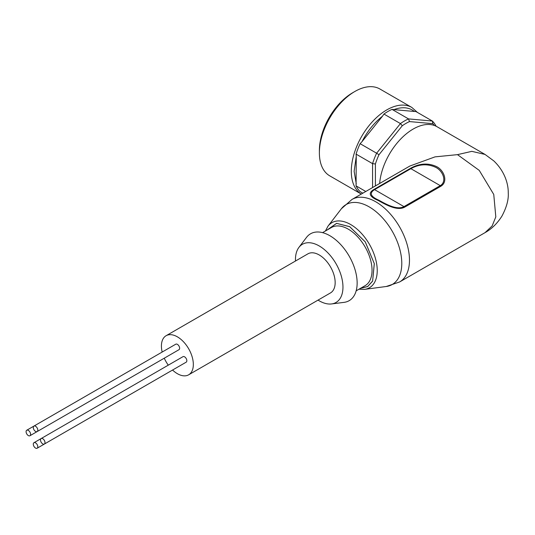 <?xml version="1.0" encoding="UTF-8"?>
<svg xmlns="http://www.w3.org/2000/svg" width="535" height="535" viewBox="0 0 535 535"><rect width="100%" height="100%" fill="white"/><g stroke="black" fill="none" stroke-linecap="round" stroke-linejoin="round"><path stroke-width="0.8" d="M327.012 230.083L336.622 223.376L349.703 226.706L365.244 241.873L374.273 263.588L372.621 281.036L367.692 286.492L360.603 288.271M360.53 288.318L367.659 286.579L372.621 281.136L374.313 263.661L365.285 241.88L349.703 226.659L336.562 223.336L326.932 230.124M356.257 183.779L354.13 171.327L356.257 156.427L356.069 185.872A49.14 28.375 120 0 0 360.115 191.63L362.824 193.188M188.661 374.808L330.49 292.919A22.564 13.027 -120 0 0 333.947 274.836A22.564 13.027 -120 0 0 319.208 254.954A22.564 13.027 -120 0 0 307.926 253.837L166.097 335.719A22.564 13.027 60 0 1 177.379 336.836A22.564 13.027 60 0 1 192.118 356.725A22.564 13.027 60 0 1 188.661 374.808A22.564 13.027 60 0 1 177.379 373.691A22.564 13.027 60 0 1 172.558 370.046M318.044 300.108A33.598 19.4 -120 0 0 319.208 300.81A33.598 19.4 -120 0 0 331.573 303.94A33.598 19.4 -120 0 0 342.079 279.17A33.598 19.4 -120 0 0 319.208 245.946A33.598 19.4 -120 0 0 298.925 247.391A33.598 19.4 -120 0 0 295.48 261.02M331.573 303.94L344.058 302.362A38.614 22.289 -120 0 0 356.129 273.893A38.614 22.289 -120 0 0 329.848 235.708A38.614 22.289 -120 0 0 306.535 237.366L298.925 247.391M457.492 154.642L471.83 151.345L485.038 154.434L493.798 160.901C504.672 171.247 508.364 183.826 508.25 192.734C508.731 199.481 506.625 207.266 501.944 216.087C497.256 223.49 491.618 229.007 485.044 232.645L492.167 225.91L495.811 216.876L493.758 194.452L479.253 170.398L457.492 154.642L435.035 156.869L409.857 166.037L351.976 199.455A47.635 27.506 -120 0 1 375.797 201.809A47.635 27.506 -120 0 1 406.914 243.793A47.635 27.506 -120 0 1 399.612 281.965L386.25 286.492A46.137 26.636 -120 0 0 400.555 252.406A46.137 26.636 -120 0 0 369.163 206.864A46.137 26.636 -120 0 0 341.37 208.764L351.976 199.455M436.68 166.652C443.976 170.257 448.404 181.639 440.934 186.207L404.62 207.172C397.03 211.292 385.253 204.343 378.151 200.444C369.337 196.666 367.926 193.001 373.918 189.443L410.231 168.478C419.313 163.302 428.127 162.694 436.68 166.652M485.038 154.434L436.988 126.695A47.635 27.506 120 0 0 413.174 129.055A47.635 27.506 120 0 0 379.649 183.478M319.382 152.903L319.382 150.449A47.133 27.211 120 0 1 352.712 92.722L354.839 91.492A50.143 28.95 120 0 0 319.382 152.903A50.143 28.95 120 0 0 329.767 175.861L361.306 194.065M168.284 365.158A22.564 13.027 60 0 1 164.265 358.189M162.165 352.05A22.564 13.027 60 0 1 166.097 335.719M440.934 186.207L440.285 185.652C447.26 181.445 442.826 170.899 435.885 167.428C427.679 163.57 419.346 163.984 410.873 168.672L410.231 168.478M373.918 189.443L374.567 189.637C369.076 193.041 370.541 196.579 378.954 200.25C385.695 204.022 396.957 210.442 403.978 206.617L404.62 207.172M434.393 125.491A47.133 27.211 120 0 0 432.802 123.659L409.496 121.579A47.133 27.211 120 0 0 402.307 125.725L379.001 154.715A47.133 27.211 120 0 0 375.409 163.984L375.409 185.926M375.409 163.984L372.567 163.643L372.567 187.564M379.001 154.715L376.62 153.211A49.14 28.375 -60 0 0 372.567 163.643L356.069 154.113L356.257 156.427M402.307 125.725L400.434 123.578L376.62 153.211L360.115 143.681L361.954 141.742C367.385 131.222 374.226 122.716 382.471 116.215L383.936 114.055L400.434 123.578A49.14 28.375 -60 0 1 408.526 118.904L409.496 121.579M432.802 123.659L432.347 121.037L408.526 118.904L392.028 109.381L393.867 109.635C402.119 106.612 408.961 107.221 414.384 111.467L415.849 111.507L432.347 121.037A49.14 28.375 -60 0 1 436.119 126.227M356.069 185.872L365.786 191.483M382.471 116.215L361.954 141.742M414.384 111.467L393.867 109.635M360.115 143.681A49.14 28.375 120 0 0 356.069 154.113M392.028 109.381A49.14 28.375 120 0 0 383.936 114.055M417.427 112.417L411.823 107.435L379.91 89.011A50.143 28.95 120 0 0 354.839 91.492L352.712 92.722M42.753 443.91A3.183 1.839 -120 0 0 44.345 444.063A3.183 1.839 -120 0 0 44.833 441.515A3.183 1.839 -120 0 0 42.753 438.707A3.183 1.839 -120 0 0 41.162 438.553A3.183 1.839 -120 0 0 40.673 441.101A3.183 1.839 -120 0 0 42.753 443.91M44.345 444.063L186.173 362.182A3.183 1.839 -120 0 0 186.661 359.627A3.183 1.839 -120 0 0 184.582 356.825A3.183 1.839 -120 0 0 182.99 356.664L33.952 442.712A3.183 1.839 -120 0 0 33.464 445.26A3.183 1.839 -120 0 0 35.544 448.069A3.183 1.839 -120 0 0 37.142 448.223A3.183 1.839 -120 0 0 37.631 445.675A3.183 1.839 -120 0 0 35.544 442.866A3.183 1.839 -120 0 0 33.952 442.712M37.142 448.223L178.971 366.341A3.183 1.839 -120 0 0 178.984 366.335M28.342 435.59A3.183 1.839 -120 0 0 29.933 435.744A3.183 1.839 -120 0 0 30.421 433.196A3.183 1.839 -120 0 0 28.342 430.387A3.183 1.839 -120 0 0 26.75 430.234A3.183 1.839 -120 0 0 26.262 432.782A3.183 1.839 -120 0 0 28.342 435.59M171.762 353.862A3.183 1.839 -120 0 0 171.775 353.856L29.933 435.744M35.544 431.431A3.183 1.839 -120 0 0 37.142 431.584A3.183 1.839 -120 0 0 37.631 429.037A3.183 1.839 -120 0 0 35.544 426.228A3.183 1.839 -120 0 0 33.952 426.074A3.183 1.839 -120 0 0 33.464 428.622A3.183 1.839 -120 0 0 35.544 431.431M37.142 431.584L178.971 349.703A3.183 1.839 -120 0 0 179.459 347.148A3.183 1.839 -120 0 0 177.379 344.346A3.183 1.839 -120 0 0 175.788 344.186L33.952 426.074M356.156 290.839L365.084 285.69A33.598 19.4 -120 0 0 370.233 258.766A33.598 19.4 -120 0 0 348.285 229.161A33.598 19.4 -120 0 0 331.486 227.495L322.565 232.645M359.005 289.201L364.589 289.368A37.557 21.688 -120 0 0 376.232 261.615A37.557 21.688 -120 0 0 350.679 224.539A37.557 21.688 -120 0 0 328.055 226.084L325.407 231.006M411.823 107.435A50.143 28.95 120 0 0 386.752 109.916A50.143 28.95 120 0 0 351.294 171.327A50.143 28.95 120 0 0 361.312 194.065M374.567 189.637L410.873 168.672L440.285 185.652L403.978 206.617L374.567 189.637M364.589 289.368L386.25 286.492M485.071 232.625L399.612 281.965M328.055 226.084L341.37 208.764M26.75 430.234L33.939 426.081"/></g></svg>
